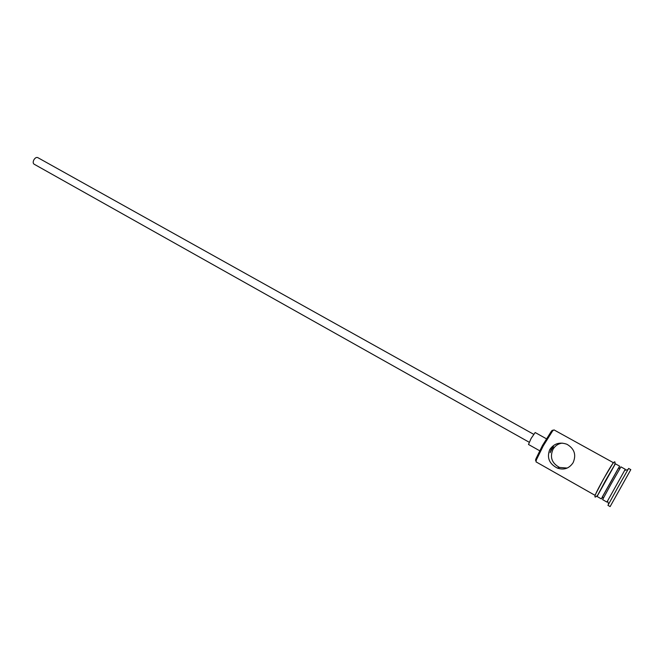 <?xml version="1.0" encoding="UTF-8"?>
<svg xmlns="http://www.w3.org/2000/svg" width="664" height="664" viewBox="0 0 664 664"><rect width="100%" height="100%" fill="white"/><g stroke="black" fill="none" stroke-linecap="round" stroke-linejoin="round"><path stroke-width="1" d="M536.23 460.26C535.433 460.999 535.342 460.501 535.948 458.766L542.488 445.453L551.261 431.409C552.423 429.981 552.896 429.807 552.68 430.87M612.772 463.497L613.146 462.567L553.925 429.857L552.473 431.127L543.235 445.926L536.338 459.944L536.014 461.853L594.861 495.236L595.459 494.423M551.709 449.437L553.519 446.689L551.095 449.478L550.149 452.699L551.709 449.437M529.183 442.241L34.055 164.157C33.001 163.336 32.926 161.925 33.831 159.933C35.067 157.899 36.362 157.119 37.724 157.592L533.64 434.281M539.649 450.748L528.486 444.465L531.1 438.481L535.176 432.53L546.364 438.763M573.123 462.667C576.476 454.807 574.418 448.681 566.948 444.282C559.735 441.726 554.008 443.494 549.75 449.578C546.655 457.645 549.169 463.812 557.312 468.07C563.927 470.328 569.197 468.527 573.123 462.667M567.18 468.062L559.536 467.456C551.809 463.223 549.634 457.189 553.004 449.337C555.253 445.644 558.366 443.577 562.342 443.129M618.508 468.352C619.172 467.049 619.097 467.066 618.284 468.402L602.522 496.556C601.808 497.95 601.833 498.025 602.597 496.772M624.758 470.336L625.289 469.282L620.94 466.875L611.121 483.948L602.605 499.627L606.929 502.075L607.552 501.071M625.289 469.282L606.929 502.075M630.8 469.631L628.617 468.427L617.661 487.749L607.942 505.354L610.116 506.591L630.8 469.631L610.116 506.591M618.558 468.344L619.636 466.161L615.312 463.762L605.41 480.753L597.011 496.448L601.318 498.888L602.613 496.83M619.636 466.161L601.318 498.888M625.496 479.109L615.428 497.104L625.496 479.109M595.425 494.497L603.211 479.532L612.814 463.439M615.354 463.787L597.06 496.473M535.948 458.766L536.338 459.944M602.522 496.556L603.178 498.44M607.51 500.93L608.606 504.092M597.417 495.469C591.923 500.855 596.239 491.85 603.261 479.591C610.141 466.875 616.59 456.666 614.681 464.626M624.616 470.369L627.878 469.656M618.284 468.402L620.226 467.979M559.536 467.456L557.312 468.07M551.261 431.409L552.473 431.127"/></g></svg>
